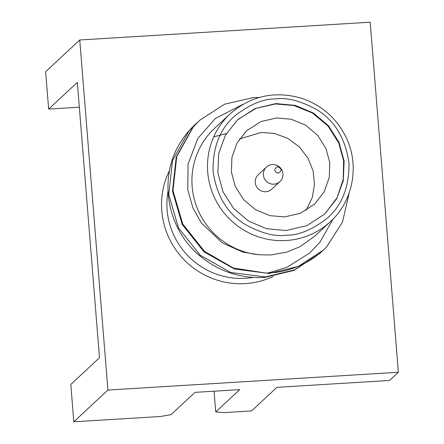<?xml version="1.0" encoding="UTF-8"?>
<svg xmlns="http://www.w3.org/2000/svg" width="444" height="444" viewBox="0 0 444 444"><rect width="100%" height="100%" fill="white"/><g stroke="black" fill="none" stroke-linecap="round" stroke-linejoin="round"><path stroke-width="0.67" d="M214.058 391.203L215.729 411.932L239.682 389.632L194.999 392.368L171.045 414.668L160.384 416.5L73.809 421.8L70.801 384.46L99.495 357.747L77.339 82.362L48.646 109.074L79.337 107.198M215.729 411.932L223.687 412.626L251.609 410.911L276.923 387.351L389.56 380.453L398.357 372.266L370.191 22.2L79.748 39.982L107.914 390.048L398.357 372.266M73.809 421.8L107.914 390.048M48.646 109.074L45.643 71.734L79.748 39.982M314.924 236.058L330.486 221.567A73.61 72.183 -133 0 1 286.191 240.509A73.61 72.183 -133 0 1 213.814 196.131A73.61 72.183 -133 0 1 230.175 113.819L214.613 128.31A73.61 72.183 47 0 0 195.993 204.889A73.61 72.183 47 0 0 258.414 254.717L270.624 254.995L286.769 252.142L299.972 246.725L314.863 236.119M332.989 219.125L319.935 242.269L309.518 253.108L287.19 267.171L269.625 272.588L266.467 273.143A89.649 87.912 47 0 0 269.602 273.01A89.649 87.912 47 0 0 323.554 249.944A89.649 87.912 47 0 0 326.54 247.025L342.524 222.033L349.173 192.957M258.325 254.706L242.74 252.075L222.305 242.868L201.41 223.032L192.907 207.875L187.757 189.755L188.062 164.241L197.824 138.45L215.351 118.493L242.957 104.357M323.537 249.955L298.251 266.444L269.114 273.465L234.46 269.036L203.957 251.815L182.207 224.459L172.483 191.181L176.218 157.076L192.813 127.378L199.745 120.23L193.323 126.901L176.734 156.599L172.994 190.704L182.723 223.981L204.473 251.332L233.416 268.021L266.467 273.143M319.808 253.43L294.022 270.385L264.879 277.406C240.415 278.666 218.698 271.445 199.728 255.75C165.867 227.822 157.631 175.275 182.112 139.86A89.649 87.912 -133 0 1 195.155 124.503L189.094 130.841L172.505 160.539L168.764 194.644L178.494 227.922L200.244 255.272L230.747 272.494L265.395 276.923L294.533 269.908L319.808 253.435L321.639 251.676M197.402 122.466L195.521 124.165M259.179 97.469L253.241 97.591L224.553 104.19L199.75 120.23M275.902 103.585L255.117 108.503L237.285 120.096L225.386 135.298L218.714 153.485L217.899 172.944L223.021 191.858L233.594 208.436L248.623 221.123L266.694 228.732L286.114 230.541L306.904 225.63L324.731 214.03L336.63 198.829L343.301 180.647L344.117 161.183L338.994 142.274L328.421 125.696L313.392 113.004L295.321 105.395L275.902 103.585M325.102 213.681L337.04 197.735L343.206 179.382L343.628 160.833L338.694 142.885L327.933 125.957L312.326 112.965L293.972 105.539L275.496 103.963L256.066 108.314L238.017 119.425M276.623 117.965L291.114 119.214L305.5 125.086L317.699 135.342L326.035 148.657L329.781 162.776L329.298 177.311L324.253 191.686L314.691 204.057L300.249 213.314L284.582 216.916L270.091 215.667L255.7 209.796L243.506 199.545L235.17 186.225L231.424 172.111L231.907 157.576L236.952 143.201L246.514 130.83L260.955 121.567L276.623 117.965M306.099 210.423L312.321 197.525L314.519 184.432L313.137 171.129L308.147 158.414L299.339 146.87L287.595 138.251L274.337 133.433L261.055 132.456L239.544 138.95M266.406 167.122L258.286 174.681A9.907 9.718 47 0 0 265.828 191.736A9.907 9.718 47 0 0 271.789 189.183L279.909 181.624A9.907 9.718 -133 0 1 266.045 180.991A9.907 9.718 -133 0 1 272.372 164.569A9.907 9.718 -133 0 1 279.909 181.624M278.16 173.232C273.782 171.306 273.609 169.131 277.633 166.694C282.007 168.615 282.184 170.796 278.16 173.232M273.254 276.44A78.327 76.806 -133 0 1 184.16 259.851A78.327 76.806 -133 0 1 169.586 170.324M168.004 191.358A73.61 72.183 47 0 0 253.213 277.433M286.491 235.209C274.753 236.841 260.795 233.133 244.622 224.076C227.178 213.253 216.655 195.638 213.053 171.223C212.709 146.614 220.307 127.889 235.847 115.046C250.416 104.107 263.642 98.735 275.524 98.918C287.262 97.286 301.221 100.999 317.393 110.051C334.843 120.873 345.365 138.495 348.967 162.904C349.306 187.512 341.708 206.238 326.168 219.086C311.599 230.02 298.374 235.398 286.491 235.209M230.175 113.819C251.038 95.715 274.886 90.548 301.72 98.318C321.606 105.145 336.302 117.987 345.821 136.841C359.895 164.852 353.319 200.971 330.486 221.567M314.013 204.673L314.685 204.051M245.965 131.357L246.52 130.836M213.719 136.874L226.168 133.594"/></g></svg>
